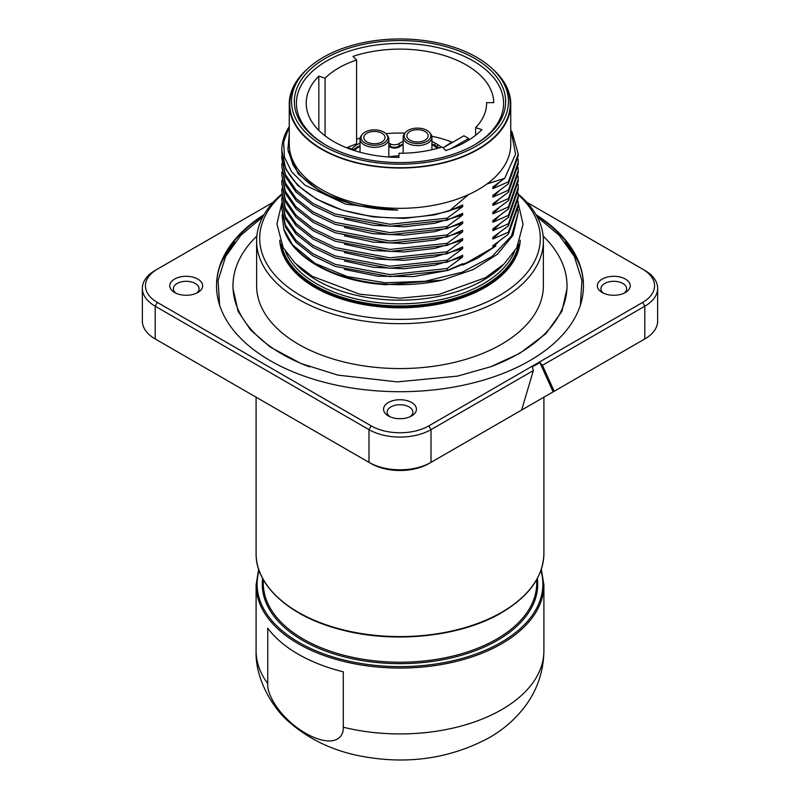 <?xml version="1.0" encoding="UTF-8"?>
<svg xmlns="http://www.w3.org/2000/svg" width="800" height="800" viewBox="0 0 800 800"><rect width="100%" height="100%" fill="white"/><g stroke="black" fill="none" stroke-linecap="round" stroke-linejoin="round"><path stroke-width="1.2" d="M344.44 269.4L377.99 276.23L413.8 276.57L448.2 270.34L477.66 258.14L495.82 245.99L492.87 247.41L499.07 241.29M282.02 214.72L283.79 229.05L292.49 244.77L314.95 263.35L347.1 276.54L385.28 282.77L425.13 281.28L462.13 272.21L492.04 256.51L511.47 235.95L518.2 212.79L518.08 209.6M383.05 284.33L375.11 283.77L385.47 284.73L442.57 280.08A118.2 68.24 180 0 1 292.49 244.77M518.2 212.79L512.9 235.42L497.48 254.21L473.31 269.54L442.57 280.08M511.93 131.67L518.2 154.04L508.4 181.81L492.87 188.67L492.87 186.99L504.67 178.34L486.99 183.95A110.75 63.94 180 0 1 478.31 189.59A110.75 63.94 180 0 1 468.54 194.6L449.26 210.95L462.66 204.94L462.66 206.62L447.14 218.18L447.14 220.19L462.66 213.33L462.66 215.01L447.14 226.57L447.14 228.59L462.66 221.73L462.66 223.41L447.14 234.96L447.14 236.98L462.66 230.12L462.66 231.8L447.14 243.35L447.14 245.37L462.66 238.51L462.66 240.19L447.14 251.74L447.14 253.76L462.66 246.9L462.66 248.58L447.14 260.14L447.14 262.16L462.66 255.3L462.66 256.97L447.14 268.53L389.96 274.61L335.19 264.34L312.94 253.76L296 240.36L285.4 224.99L281.8 208.59L285.4 227.01L296 242.38L312.94 255.78L335.19 266.36L389.96 276.62L447.14 270.55L462.66 263.69L462.66 265.14L495.82 245.99M492.87 247.41L492.87 245.73L508.4 234.18L518.2 206.42L518.2 204.4L508.4 232.16L492.87 239.02L492.87 237.34L508.4 225.79L518.2 198.02L518.2 196.01L508.4 223.77L492.87 230.63L492.87 228.95L508.4 217.39L518.2 189.63L518.2 187.61L508.4 215.38L492.87 222.23L492.87 220.56L508.4 209L518.2 181.24L518.2 179.22L508.4 206.98L492.87 213.84L492.87 212.16L508.4 200.61L518.2 172.85L518.2 170.83L508.4 198.59L492.87 205.45L492.87 203.77L508.4 192.22L518.2 164.45L518.2 162.44L508.4 190.2L492.87 197.06L492.87 195.38L508.4 183.82L518.2 156.06L518.2 154.04M447.14 268.53L447.14 270.55M508.4 181.81L508.4 183.82M508.4 190.2L508.4 192.22M508.4 198.59L508.4 200.61M508.4 206.98L508.4 209M508.4 215.38L508.4 217.39M508.4 223.77L508.4 225.79M508.4 232.16L508.4 234.18M462.66 265.14L477.66 258.14M281.8 208.59L281.93 205.41M344.44 261.01L373.28 267.29L404.18 268.74L434.76 265.22L462.66 256.97M447.14 260.14L389.96 266.21L335.19 255.95L312.94 245.37L296 231.97L285.4 216.6L281.8 200.2L285.4 218.61L296 233.99L312.94 247.39L335.19 257.97L389.96 268.23L447.14 262.16M281.8 200.2L281.93 197.01M344.44 252.62L373.28 258.89L404.18 260.34L434.76 256.83L462.66 248.58M447.14 251.74L389.96 257.82L335.19 247.56L312.94 236.98L296 223.58L285.4 208.2L281.8 191.81L285.4 210.22L296 225.6L312.94 238.99L335.19 249.58L389.96 259.84L447.14 253.76M281.8 191.81L281.93 188.62M344.44 244.22L373.28 250.5L404.18 251.95L434.76 248.43L462.66 240.19M447.14 243.35L389.96 249.43L335.19 239.17L312.94 228.58L296 215.19L285.4 199.81L281.8 183.42L285.4 201.83L296 217.21L312.94 230.6L335.19 241.18L389.96 251.45L447.14 245.37M281.8 183.42L281.93 180.23M344.44 235.83L373.28 242.11L404.18 243.56L434.76 240.04L462.66 231.8M447.14 234.96L389.96 241.04L335.19 230.77L312.94 220.19L296 206.8L285.4 191.42L281.8 175.02L285.4 193.44L296 208.81L312.94 222.21L335.19 232.79L389.96 243.05L447.14 236.98M281.8 175.02L281.93 171.84M344.44 227.44L373.28 233.72L404.18 235.17L434.76 231.65L462.66 223.41M447.14 226.57L389.96 232.64L335.19 222.38L312.94 211.8L296 198.4L285.4 183.03L281.8 166.63L285.4 185.05L296 200.42L312.94 213.82L335.19 224.4L389.96 234.66L447.14 228.59M281.8 166.63L281.93 163.44M344.44 219.05L373.28 225.32L404.18 226.77L434.76 223.26L462.66 215.01M447.14 218.18L389.96 224.25L335.19 213.99L312.94 203.41L296 190.01L285.4 174.64L281.8 158.24L285.4 176.65L296 192.03L312.94 205.43L335.19 216.01L389.96 226.27L447.14 220.19M281.8 158.24L281.93 155.05M344.05 210.53L372.96 216.89L403.96 218.39L434.65 214.88L462.66 206.62M341.19 209.66A118.2 68.24 180 0 1 281.8 150.46L285.85 169.22L297.72 185.37L316.6 199.17L341.19 209.66C376.73 220.19 412.76 220.62 449.26 210.95M281.8 150.46A118.2 68.24 180 0 1 289.25 126.62M468.54 194.6A110.75 63.94 180 0 1 351.66 201.91A110.75 63.94 180 0 1 289.25 144.38L289.25 104.09A110.75 63.94 180 0 1 306.81 69.55M289.25 134.24L287.89 149.36L292.79 164.21A112.03 64.68 0 0 0 397.82 210.1L345.9 204.23L305 185.18L291.76 171.98L284.48 157.3L283.61 141.98L289.25 126.91M288.17 151.3L298.3 174.05L322.4 193.08L357.17 205.69L397.82 210.1M493.19 69.55A110.75 63.94 0 0 1 510.75 104.09A110.75 63.94 0 0 1 478.31 149.31A110.75 63.94 180 0 1 357.62 163.17A110.75 63.94 180 0 1 289.25 104.09M486.99 183.95A110.75 63.94 0 0 0 510.75 144.38L510.75 104.09M477.95 149.1A110.24 63.64 0 0 0 500.63 78.11L499.01 76.01A108.46 62.62 0 0 0 323.31 57.3A108.46 62.62 180 0 0 300.99 76.01L299.37 78.11A110.24 63.64 180 0 0 337.49 156.52A110.24 63.64 180 0 0 477.95 149.1M300.99 76.01A108.46 62.62 180 0 0 338.5 153.15A108.46 62.62 180 0 0 476.69 145.85A108.46 62.62 0 0 0 499.01 76.01M474.71 144.71A105.66 61 0 0 0 474.72 144.71A105.66 61 0 0 0 474.71 58.44A105.66 61 0 0 0 325.29 58.44A105.66 61 0 0 0 325.28 144.71A105.66 61 0 0 0 474.71 144.71M473.98 145.13A103.61 59.82 0 0 0 472.9 60.75A103.61 59.82 0 0 0 326.74 60.96A103.61 59.82 0 0 0 326.02 145.13M445.71 150.54A93.79 54.15 0 0 0 481.9 129.65L475.62 127.62A86.6 50 0 0 0 486.6 103.26A86.6 50 0 0 0 486.59 102.67L493.78 102.63A93.79 54.15 0 0 0 352.99 56.4L356.59 59.99A86.6 50 0 0 0 325.07 78.2L318.84 76.11A93.79 54.15 0 0 0 306.21 103.26A93.79 54.15 0 0 0 398.91 157.4L398.99 153.25A86.6 50 0 0 0 442.2 146.91L445.71 150.54M388.54 157A33.92 19.58 180 0 1 398.94 155.86M443.09 147.83L463.92 135.8A93.79 54.15 0 0 1 468.64 138.53L451.06 148.68M486.59 102.67L486.59 103.84M475.62 127.62L475.62 135.29M468.64 140.16L468.64 138.53M452.59 142.34A93.79 54.15 0 0 0 431.79 136.23M404.99 133.11A93.79 54.15 0 0 0 385.92 133.64M360.11 138.17A93.79 54.15 0 0 0 356.59 139.18M353.44 149.82A24.67 14.24 180 0 1 360.04 145.73M388.82 145.73A24.67 14.24 180 0 1 390.43 146.46L390.43 143.94A6.17 3.56 180 0 0 399.05 143.6A24.67 14.24 180 0 1 403.13 141.47M403.13 143.99A24.67 14.24 180 0 0 399.05 146.11A6.17 3.56 180 0 1 390.43 146.46M431.91 143.99A24.67 14.24 180 0 1 434.96 145.49L437.41 146.91A22.61 13.06 180 0 1 438.97 147.9M318.84 76.11L318.84 130.4M325.07 78.2L325.07 135.82M356.59 59.99L356.59 143.92A86.6 50 0 0 0 346.89 147.69M431.91 141.47A24.67 14.24 180 0 1 434.96 142.97L437.41 144.39A22.61 13.06 180 0 1 441.16 147.24M351.86 149.02A24.67 14.24 180 0 1 360.04 143.21M388.82 143.21A24.67 14.24 180 0 1 390.43 143.94M451.06 143.22L450.51 142.91L444.68 146.91M445.79 145.64L445.79 146.27M450.51 142.91L450.51 143.54M403.13 144.62A22.1 12.76 0 0 0 399.95 146.55A6.68 3.86 180 0 1 389.95 146.96A22.1 12.76 0 0 0 388.82 146.36M360.04 146.36A22.1 12.76 0 0 0 354.5 150.52M437.13 148.42A22.1 12.76 0 0 0 431.91 144.62M386.62 134.43A13.36 7.71 180 0 1 382 143.93A13.36 7.71 180 0 1 364.98 143.03A13.36 7.71 180 0 1 362.23 134.43A13.36 7.71 180 0 1 383.87 132.12A13.36 7.71 180 0 1 386.62 134.43L387.56 135.64A14.39 8.31 180 0 1 388.82 139.03L388.82 156.04A14.39 8.31 180 0 1 388.73 156.96M429.71 132.69L430.65 133.9A14.39 8.31 180 0 1 431.91 137.29A14.39 8.31 180 0 1 423.02 144.96A14.39 8.31 180 0 1 407.34 143.16A14.39 8.31 180 0 1 403.13 137.29A14.39 8.31 180 0 1 404.38 133.9L405.32 132.69A13.36 7.71 180 0 1 426.96 130.38A13.36 7.71 180 0 1 429.71 132.69A13.36 7.71 180 0 1 425.09 142.19A13.36 7.71 180 0 1 408.07 141.29A13.36 7.71 180 0 1 405.32 132.69M420.54 129.95A10.64 6.14 0 0 0 406.88 135.84A10.64 6.14 0 0 0 414.49 141.72A10.64 6.14 0 0 0 428.15 135.84A10.64 6.14 0 0 0 420.54 129.95M346.2 147.61A13.36 7.71 180 0 1 353.33 149.75A13.36 7.71 180 0 1 354.68 150.66M388.82 139.03A14.39 8.31 180 0 1 379.93 146.7A14.39 8.31 180 0 1 364.25 144.9A14.39 8.31 180 0 1 360.04 139.03A14.39 8.31 180 0 1 361.29 135.64L362.23 134.43M370.01 131.99A10.64 6.14 0 0 0 363.79 137.58A10.64 6.14 0 0 0 378.84 143.16A10.64 6.14 0 0 0 385.06 137.58A10.64 6.14 0 0 0 370.01 131.99M504.67 178.34L515.57 154.1L510.75 129.27M492.87 188.67L499.07 182.55M518.08 159.25L518.2 162.44M492.87 197.06L499.07 190.94M492.87 205.45L499.07 199.33M518.08 167.64L518.2 170.83M492.87 213.84L499.07 207.72M518.08 176.03L518.2 179.22M492.87 222.23L499.07 216.12M518.08 184.43L518.2 187.61M518.08 192.82L518.2 196.01M492.87 239.02L499.07 232.9M518.08 201.21L518.2 204.4M492.87 230.63L499.07 224.51M279.88 240.47A120.26 69.43 0 0 0 356.65 301.91A120.26 69.43 0 0 0 485.03 286.24A120.26 69.43 0 0 0 520.12 240.47M279.78 240.21A120.26 69.43 0 0 0 355.45 302.86A120.26 69.43 0 0 0 485.03 287.47A120.26 69.43 0 0 0 520.22 240.21M281.81 194.73A140.3 81 0 0 0 300.79 295.65A140.3 81 0 0 0 487.92 301.5A140.3 81 0 0 0 518.18 194.72M281.8 194.03A143.38 82.78 0 0 0 256.62 240.89A143.38 82.78 0 0 0 298.61 299.43A143.38 82.78 0 0 0 454.87 317.37A143.38 82.78 0 0 0 543.38 240.89A143.38 82.78 0 0 0 518.15 193.99M543.38 240.89L543.38 285.79A143.38 82.78 180 0 1 454.87 362.27A143.38 82.78 180 0 1 298.61 344.32A143.38 82.78 180 0 1 256.62 285.79L256.62 240.89M543.14 236.1A167.02 96.43 180 0 1 567.02 285.79A167.02 96.43 180 0 1 518.1 353.98A167.02 96.43 180 0 1 490.4 366.87M309.6 366.88A167.02 96.43 180 0 1 232.98 285.79A167.02 96.43 180 0 1 256.86 236.1M580.24 266.67A184.71 106.64 0 0 0 565.04 242.1M234.96 242.1A184.71 106.64 0 0 0 219.76 266.67M583.47 286.12A183.47 105.93 0 0 0 579.66 264.98A183.47 105.93 0 0 0 536.62 215.76M216.53 286.12A183.47 105.93 180 0 1 220.34 264.98A183.47 105.93 180 0 1 263.38 215.76M263.98 214.7A183.47 105.93 0 0 0 216.53 285.79A183.47 105.93 0 0 0 329.79 383.65A183.47 105.93 0 0 0 529.73 360.69A183.47 105.93 0 0 0 583.47 285.79A183.47 105.93 0 0 0 536.02 214.7M273.15 202.3L157.38 269.14A40.78 23.54 0 0 0 157.38 302.44L371.17 425.87A40.78 23.54 0 0 0 428.83 425.87L642.62 302.44A40.78 23.54 0 0 0 642.62 269.14L526.85 202.3M625.42 279.08A16.45 9.49 0 0 0 602.16 279.08A16.45 9.49 0 0 0 602.16 292.5L602.16 292.5A16.45 9.49 0 0 0 625.42 292.5A16.45 9.49 0 0 0 625.42 279.08M411.63 402.51A16.45 9.49 0 0 0 388.37 402.51A16.45 9.49 0 0 0 388.37 415.93L388.37 415.93A16.45 9.49 0 0 0 411.63 415.93A16.45 9.49 0 0 0 411.63 402.51M197.84 279.08A16.45 9.49 0 0 0 174.58 279.08A16.45 9.49 0 0 0 174.58 292.5L174.58 292.5A16.45 9.49 0 0 0 197.84 292.5A16.45 9.49 0 0 0 197.84 279.08M519.06 411.54L554.19 391.26L542.45 365.31L644.8 306.21A43.86 25.32 0 0 0 657.65 288.31A43.86 25.32 0 0 0 644.81 270.4A43.86 25.32 0 0 0 644.8 270.4L642.62 269.14L644.81 270.4M554.19 391.26L644.8 338.94A43.86 25.32 0 0 0 644.81 338.94L642.62 340.2A40.78 23.54 0 0 0 642.67 340.18M157.33 340.18A40.78 23.54 0 0 0 157.38 340.2L368.99 462.37A43.86 25.32 0 0 0 431.01 462.37L521.63 410.06L533.37 370.55L532.31 366.97L539.88 362.6L553.12 391.87M157.38 269.14L155.2 270.4A43.86 25.32 0 0 0 155.19 270.4A43.86 25.32 0 0 0 142.35 288.31A43.86 25.32 0 0 0 155.2 306.21L368.99 429.64L368.99 462.37L371.17 463.63A40.78 23.54 0 0 0 428.83 463.63L431.01 462.37L428.83 463.63M642.62 340.2L644.81 338.94A43.86 25.32 0 0 0 657.65 321.04L657.65 288.31M542.45 365.31L539.88 362.6M371.17 425.87L368.99 429.64A43.86 25.32 0 0 0 431.01 429.64L533.37 370.55M142.35 288.31L142.35 321.04A43.86 25.32 0 0 0 155.19 338.94A43.86 25.32 0 0 0 155.2 338.94L157.38 340.2L155.2 338.94L155.2 306.21L157.38 302.44M623.99 293.24A12.85 7.42 0 0 0 626.64 288.73A12.85 7.42 0 0 0 622.88 283.48A12.85 7.42 0 0 0 608.87 281.87A12.85 7.42 0 0 0 600.94 288.73A12.85 7.42 0 0 0 603.59 293.24M410.2 416.67A12.85 7.42 0 0 0 412.85 412.16A12.85 7.42 0 0 0 409.08 406.91A12.85 7.42 0 0 0 395.08 405.3A12.85 7.42 0 0 0 387.15 412.16A12.85 7.42 0 0 0 389.8 416.67M196.41 293.24A12.85 7.42 0 0 0 199.06 288.73A12.85 7.42 0 0 0 195.29 283.48A12.85 7.42 0 0 0 181.29 281.87A12.85 7.42 0 0 0 173.36 288.73A12.85 7.42 0 0 0 176.01 293.24M343.28 727.21L343.28 671.82A143.9 83.08 180 0 1 267.75 628.21L267.75 683.6C266.47 694.09 280.5 719.98 308.7 734.98C333.62 747.55 343.93 737.99 343.28 727.21A143.9 83.08 0 0 0 501.75 709.6A143.9 83.08 180 0 0 543.9 650.86C543.56 671.95 537 690.82 524.23 707.47C514.62 719.8 502.87 729.92 488.98 737.83C448.93 759.22 405.24 765.13 357.9 755.54C331.3 749.92 308.5 738.83 289.48 722.28C274.06 709.85 254.95 679.66 256.1 650.86A143.9 83.08 0 0 0 267.75 683.6M503.62 264.42A117.69 67.95 0 0 1 483.22 280.25A117.69 67.95 180 0 1 296.38 264.42M514.5 251.59A117.69 67.95 180 0 1 483.22 283.92A117.69 67.95 180 0 1 367.93 301.25A117.69 67.95 180 0 1 285.5 251.59M518.57 244.23A119.2 68.82 180 0 1 484.29 285.8A119.2 68.82 180 0 1 360.13 301.99A119.2 68.82 180 0 1 281.43 244.23M437.41 146.91L437.41 144.39M434.96 145.49L434.96 142.97M399.05 146.11L399.05 143.6M642.62 302.44L644.8 306.21L644.8 338.94M428.83 425.87L431.01 429.64L431.01 462.37M543.9 553.5A143.9 83.08 180 0 1 501.75 612.25A143.9 83.08 180 0 1 344.93 630.26A143.9 83.08 180 0 1 256.1 553.5C255.5 585.45 289.46 616.23 339.39 629.26C392.45 644.05 460.4 637.13 501.54 612.72C529.17 596.31 543.29 576.57 543.9 553.5L543.9 397.2M263.3 579.62L263.3 583.3A136.7 78.92 0 0 0 347.69 656.21A136.7 78.92 0 0 0 496.66 639.11A136.7 78.92 180 0 0 536.7 583.3L536.7 579.62M537.37 578.41A137.73 79.52 180 0 1 497.39 640.36A137.73 79.52 0 0 1 342.74 656.46A137.73 79.52 0 0 1 262.63 578.41M540.9 570.49A142.87 82.49 180 0 1 501.02 642.46A142.87 82.49 0 0 1 334.56 657.46A142.87 82.49 0 0 1 259.1 570.49M541.33 569.24L543.9 584.98A143.9 83.08 180 0 1 501.75 643.72A143.9 83.08 180 0 1 344.93 661.73A143.9 83.08 180 0 1 256.1 584.98L256.1 650.86M518.18 203.16L523.08 224.29L516.63 248.06L503.93 264.13L485.54 277.65L438.85 294.48L399.9 298.21L359.7 294.19L312.14 276.27L295.02 263.11L283.16 247.66L276.92 223.92L281.81 203.17M375.11 283.77C329.48 278.39 291.81 255.99 283.79 229.05M431.91 137.29L431.91 149.73M403.13 137.29L403.13 153.22M360.04 139.03L360.04 152.24M567.02 288.86L567.02 285.79M219.6 305.08L218.07 280.49L225.65 256.46L240.81 235.32L262.81 216.83M567.02 288.59L561.89 311.36L545.94 333.65L519.7 353.38L490.89 366.7L457.5 376.12L397.18 381.89L337.98 375.14L300.9 363.49L270.28 347.06L250.61 330L238.14 311.43L232.98 288.59M580.4 305.08L581.93 280.49L574.35 256.46L559.19 235.32L537.19 216.83M256.1 397.2L256.1 553.5M543.9 584.98L543.9 650.86M258.67 569.24L256.1 584.98M232.98 288.87L232.98 285.79"/></g></svg>
